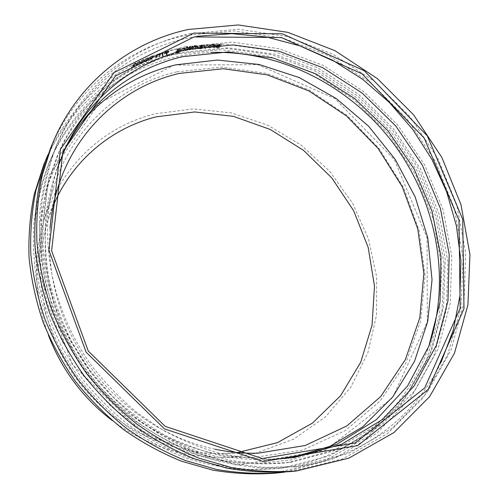 <?xml version="1.0" encoding="UTF-8"?>
<svg xmlns="http://www.w3.org/2000/svg" width="499" height="499" viewBox="0 0 499 499"><rect width="100%" height="100%" fill="white"/><g stroke="black" fill="none" stroke-linecap="round" stroke-linejoin="round"><path stroke-width="0.37" stroke-dasharray="2.5 1.87" d="M148.278 59.543L151.871 58.14L150.28 57.672L150.792 56.842L152.85 56.194L153.081 55.769L151.696 56.138L149.532 57.603L149.507 58.077L151.103 58.483L148.278 59.543L148.546 60.703L148.097 59.88M148.546 60.703L152.307 58.969L150.723 58.502L151.241 57.672L153.287 57.023L153.524 56.605L152.145 56.967L149.981 58.427L149.956 58.901L151.54 59.306L148.733 60.367M151.54 59.306L151.103 58.483M150.448 59.113L149.999 58.289M149.956 58.901L149.507 58.077M153.524 56.605L153.081 55.769M153.287 57.023L152.85 56.194M153.249 57.042L152.806 56.206M152.775 57.079L152.332 56.25M152.307 58.969L151.871 58.14M152.076 59.381L151.64 58.551M162.549 52.414L161.869 52.62L162.05 55.645L162.718 55.451L162.549 52.414L162.942 53.256L162.269 53.462L161.869 52.62M162.269 53.462L162.437 56.481L163.098 56.287L162.718 55.451M163.098 56.287L162.942 53.256M162.437 56.481L162.05 55.645M165.125 52.514L165.213 52.857L166.909 52.532L167.589 51.353L165.125 52.514L165.506 53.356L167.963 52.202L167.589 51.353M167.963 52.202L166.741 53.524L165.587 53.699L165.213 52.857M165.587 53.699L165.506 53.356M167.277 53.381L166.909 52.532M165.425 51.827L164.271 53.125L166.71 52.869L166.08 53.967L166.866 53.749L168.575 50.798L165.425 51.827L165.811 52.669L164.701 53.58L164.838 54.085L167.084 53.711L166.448 54.809L167.227 54.591L168.943 51.647L165.811 52.669M168.943 51.647L168.575 50.798M167.227 54.591L166.866 53.749M166.448 54.809L166.08 53.967M167.084 53.711L166.71 52.869M177.108 51.69L177.837 50.474L179.752 50.237L179.652 50.692L178.137 51.659L177.108 51.69L176.783 50.836L177.819 50.811L179.434 49.389L177.513 49.619L176.783 50.836M177.837 50.474L177.513 49.619M178.792 51.254L176.403 51.653L176.602 51.141L177.781 51.116L180.114 49.688L180.052 48.952L178.904 48.927L176.989 49.389L175.685 51.94L177.189 52.002L178.792 51.254L179.104 52.102L178.754 51.26M179.066 52.108L176.727 52.501L176.927 51.99L178.099 51.965L180.426 50.542L180.364 49.806L179.228 49.775L177.32 50.237L176.01 52.788L177.507 52.85L179.104 52.102M178.873 52.482L178.561 51.634M177.32 50.237L176.989 49.389M178.031 50.087L177.706 49.233M178.018 50.168L177.694 49.314M180.364 49.806L180.052 48.952M176.927 51.99L176.602 51.141M176.783 52.563L176.465 51.715M178.449 52.314L178.137 51.466M186.62 46.856L186.383 47.249L187.25 47.106L187.487 46.713L186.62 46.856L186.907 47.717L186.67 48.104L186.383 47.249M186.67 48.104L187.537 47.96L187.774 47.573L186.907 47.717M187.774 47.573L187.487 46.713M187.537 47.96L187.25 47.106M186.202 49.582L188.772 48.584L190.244 46.975L189.726 47.049L190.125 46.413L189.358 46.526L188.959 47.168L187.549 47.386L187.362 47.698L188.772 47.474L187.743 48.977L186.401 49.251L186.476 50.436L189.046 49.438L189.807 48.216L190.325 48.141L190.512 47.829L190 47.91L190.4 47.268L189.632 47.386L189.24 48.023L187.836 48.247L187.643 48.553L189.046 48.334L188.017 49.831L187.743 48.977M188.017 49.831L186.476 50.436M186.682 50.1L186.401 49.251M186.726 50.093L186.451 49.239M189.046 48.334L188.772 47.474M187.643 48.553L187.362 47.698M187.836 48.247L187.549 47.386M189.24 48.023L188.959 47.168M189.632 47.386L189.358 46.526M190.4 47.268L190.125 46.413M190 47.91L189.726 47.049M190.512 47.829L190.244 46.975M190.325 48.141L190.05 47.286M189.807 48.216L189.539 47.361M194.123 45.746L193.88 46.139L194.997 45.64L194.123 45.746L194.136 46.993L193.88 46.139M194.136 46.993L195.252 46.494L194.379 46.607M195.252 46.494L194.997 45.64M195.003 46.887L194.753 46.027M195.29 45.515L195.072 45.858L196.463 45.808L194.859 46.644L196.107 46.494L194.903 48.397L195.67 48.309L196.874 46.407L197.398 46.351L197.224 45.596L195.29 45.515L195.321 46.719L195.072 45.858M195.321 46.719L196.706 46.663L195.109 47.499L196.35 47.349L195.146 49.251L195.907 49.164L197.117 47.268L197.635 47.205L197.467 46.451L195.539 46.376M197.311 46.956L197.074 46.101M197.829 46.9L197.592 46.039M197.635 47.205L197.398 46.351M197.117 47.268L196.874 46.407M195.907 49.164L195.67 48.309M195.146 49.251L194.903 48.397M196.35 47.349L196.107 46.494M195.109 47.499L194.859 46.644M195.302 47.187L195.053 46.332M196.569 47.037L196.325 46.182M195.358 46.713L195.109 45.852M200.598 46.207L201.621 46.438L202.014 45.827L200.598 46.207L200.823 47.062L201.178 46.825L200.954 45.97M201.178 46.825L202.232 46.681L201.839 47.293L200.854 47.299L200.629 46.444M202.232 46.681L202.014 45.827M201.839 47.293L201.621 46.438M200.342 46.7L198.427 47.623L200.96 46.725L201.459 46.688L201.003 47.386L201.69 47.33L202.856 45.521L201.715 45.615L199.868 46.251L200.567 47.555L198.652 48.478L198.427 47.623M198.652 48.478L201.178 47.586L201.677 47.542L201.222 48.241L201.902 48.185L203.074 46.376L200.816 46.663L200.093 47.112L200.567 47.555M200.816 46.663L200.592 45.802M203.074 46.376L202.856 45.521M201.902 48.185L201.69 47.33M201.222 48.241L201.003 47.386M201.677 47.542L201.459 46.688M201.178 47.586L200.96 46.725M199.575 48.391L199.351 47.536M197.953 46.856L197.829 47.467L200.062 48.054L204.091 46.32L204.222 45.708L201.983 45.072L197.953 46.856M200.28 48.908L198.059 48.328L198.184 47.717L202.201 45.933L204.428 46.563L204.297 47.174L200.28 48.908M202.126 44.854L197.479 46.906L197.336 47.605L199.918 48.272L204.565 46.288L204.715 45.584L202.126 44.854M202.344 45.708L197.71 47.767L197.573 48.459L200.136 49.12L204.771 47.143L204.921 46.438L202.344 45.708M212.605 44.28L212.368 44.629L215.225 44.548L214.67 45.378L211.938 45.453L211.707 45.802L214.433 45.727L213.485 47.137L214.296 47.118L216.273 44.186L212.605 44.28L212.549 45.484L212.368 44.629M212.549 45.484L215.387 45.409L214.832 46.239L212.112 46.307L211.882 46.657L214.595 46.582L213.647 47.985L214.458 47.973L216.435 45.047L212.78 45.135M216.435 45.047L216.273 44.186M214.458 47.973L214.296 47.118M213.647 47.985L213.485 47.137M214.595 46.582L214.433 45.727M211.882 46.657L211.707 45.802M212.112 46.307L211.938 45.453M214.832 46.239L214.67 45.378M215.387 45.409L215.225 44.548M217.739 44.885L217.826 45.259L219.622 45.359L220.209 44.498L218.263 44.573L217.739 44.885L217.888 45.74L218.412 45.434L218.263 44.573M218.412 45.434L220.352 45.353L219.766 46.214L217.976 46.114L217.888 45.74M220.352 45.353L220.209 44.498M219.766 46.214L219.622 45.359M216.547 46.22L216.697 46.644L218.662 46.763L219.398 45.683L217.352 45.758L216.547 46.22L216.697 47.074L217.502 46.613L217.352 45.758M217.502 46.613L219.541 46.538L218.805 47.617L216.853 47.492L216.697 46.644M216.853 47.492L216.697 47.074M219.541 46.538L219.398 45.683M218.805 47.617L218.662 46.763M216.048 47.717L219.385 47.948L221.394 45.029L218.082 45.141L217.084 45.69L217.502 46.326L217.358 45.459L215.711 46.214L215.899 46.862L219.248 47.099L221.25 44.174L217.932 44.286L216.859 45.116L217.502 46.326L215.867 47.062L216.048 47.717L215.899 46.862M218.082 45.141L217.932 44.286M221.394 45.029L221.25 44.174M219.385 47.948L219.248 47.099M206.617 44.567L204.69 47.511L205.501 47.461L207.16 44.929L207.621 46.563L208.12 46.538L210.84 44.742L209.162 47.274L209.923 47.243L211.875 44.305L210.759 44.349L208.145 46.064L207.746 44.498L206.617 44.567L206.817 45.428L204.889 48.366L204.69 47.511M204.889 48.366L205.7 48.316L207.359 45.789L207.815 47.417L208.308 47.393L211.021 45.602L209.343 48.122L210.098 48.091L212.05 45.16L210.94 45.209L208.333 46.918L207.946 45.359L206.817 45.428M207.946 45.359L207.746 44.498M208.333 46.918L208.145 46.064M210.94 45.209L210.759 44.349M212.05 45.16L211.875 44.305M210.098 48.091L209.923 47.243M209.343 48.122L209.162 47.274M211.021 45.602L210.84 44.742M208.308 47.393L208.12 46.538M207.815 47.417L207.621 46.563M207.359 45.789L207.16 44.929M205.7 48.316L205.501 47.461M193.699 46.501L192.315 48.709L193.076 48.615L194.473 46.401L193.699 46.501L193.955 47.355L192.564 49.563L192.315 48.709M192.564 49.563L193.331 49.47L194.722 47.262L193.955 47.355M194.722 47.262L194.473 46.401M193.331 49.47L193.076 48.615M188.978 49.151L191.56 48.191L193.044 46.588L192.527 46.657L192.926 46.014L192.152 46.12L191.753 46.763L190.344 46.962L190.15 47.268L191.56 47.068L190.524 48.565L189.183 48.821L189.246 50.006L191.822 49.045L192.589 47.823L193.107 47.754L193.3 47.442L192.782 47.511L193.188 46.875L192.421 46.981L192.021 47.617L190.612 47.817L190.418 48.129L191.828 47.923L190.793 49.42L190.524 48.565M190.793 49.42L189.246 50.006M189.452 49.675L189.183 48.821M189.501 49.669L189.233 48.815M191.828 47.923L191.56 47.068M190.418 48.129L190.15 47.268M190.612 47.817L190.344 46.962M192.021 47.617L191.753 46.763M192.421 46.981L192.152 46.12M193.188 46.875L192.926 46.014M192.782 47.511L192.527 46.657M193.3 47.442L193.044 46.588M193.107 47.754L192.845 46.894M192.589 47.823L192.333 46.962M186.208 47.611L184.848 49.819L185.609 49.694L186.975 47.48L186.208 47.611L186.495 48.465L185.135 50.673L184.848 49.819M185.135 50.673L185.896 50.549L187.256 48.341L186.495 48.465M187.256 48.341L186.975 47.48M185.896 50.549L185.609 49.694M181.056 49.233L180.189 50.667L180.95 50.524L182.16 48.74L182.971 48.44L183.975 48.497L182.971 50.15L183.732 50.012L185.085 47.798L182.983 48.122L181.056 49.233L181.362 50.087L180.495 51.516L180.189 50.667M180.495 51.516L181.249 51.372L182.466 49.594L183.27 49.295L184.274 49.351L183.264 50.998L184.019 50.867L185.379 48.659L183.283 48.977L181.362 50.087M184.468 49.039L184.168 48.185M184.618 48.79L184.318 47.935M185.379 48.659L185.085 47.798M184.019 50.867L183.732 50.012M183.264 50.998L182.971 50.15M184.274 49.351L183.975 48.497M181.249 51.372L180.95 50.524M156.786 54.379L155.139 57.323L160.023 53.649L158.582 56.187L159.312 55.957L160.977 53.006L159.873 53.362L156.199 56.468L157.509 54.135L156.786 54.379L157.21 55.214L155.557 58.158L155.139 57.323M155.557 58.158L160.429 54.485L158.988 57.023L159.711 56.792L161.383 53.848L160.279 54.198L156.617 57.304L157.927 54.971L157.21 55.214M157.927 54.971L157.509 54.135M156.617 57.304L156.199 56.468M160.279 54.198L159.873 53.362M161.383 53.848L160.977 53.006M159.711 56.792L159.312 55.957M158.988 57.023L158.582 56.187M160.429 54.485L160.023 53.649M156.418 57.865L156.006 57.029M145.066 60.641L146.768 59.949L147.71 58.127L146.039 58.845L145.066 60.641L145.533 61.458L146.506 59.668L148.172 58.951L147.904 59.811L147.224 60.772L145.533 61.458M147.224 57.872L144.567 60.148L144.348 61.084L145.565 60.928L148.222 58.682L148.446 57.728L147.224 57.872L147.685 58.695L145.041 60.972L144.822 61.901L146.026 61.751L148.677 59.506L148.908 58.551L147.685 58.695M140.805 62.437L142.489 61.708L143.444 59.93L141.766 60.647L141.08 61.639L140.805 62.437L141.292 63.254L142.252 61.464L143.924 60.747L142.97 62.525L141.292 63.254M142.932 59.655L140.313 61.976L140.1 62.899L141.304 62.706L143.93 60.416L144.149 59.475L142.932 59.655L143.419 60.473L140.799 62.787L140.587 63.716L141.785 63.523L144.411 61.234L144.629 60.292L143.419 60.473M136.589 64.346L138.26 63.573L139.171 61.757L137.531 62.562L136.589 64.346L137.094 65.157L138.042 63.373L139.67 62.575L139.414 63.417L138.753 64.383L137.094 65.157M138.691 61.545L136.096 63.909L135.89 64.826L137.082 64.596L139.683 62.256L139.895 61.327L138.691 61.545L139.196 62.356L136.607 64.72L136.395 65.631L137.581 65.4L140.175 63.067L140.394 62.138L139.196 62.356M131.374 67.053L134.618 65.706L134.83 65.294L133.283 65.076L133.763 64.24L135.753 63.373L135.971 62.955L134.63 63.473L132.553 65.101L132.541 65.544L134.094 65.706L131.374 67.053L131.73 68.188L131.2 67.39M131.73 68.188L135.348 66.099L133.807 65.874L134.293 65.045L136.264 64.184L136.489 63.766L135.154 64.277L133.09 65.905L133.071 66.342L134.611 66.51L131.904 67.852M134.611 66.51L134.094 65.706M133.545 66.473L133.021 65.675M133.071 66.342L132.541 65.544M136.489 63.766L135.971 62.955M136.264 64.184L135.753 63.373M136.227 64.203L135.709 63.392M135.772 64.302L135.254 63.498M135.348 66.099L134.83 65.294M135.129 66.51L134.618 65.706M43.775 164.732C67.621 106.611 117.92 66.841 173.59 54.422L221.182 49.632L268.643 56.244L313.671 73.365L354.265 99.794L388.721 134.1L415.567 174.675L433.587 219.741L441.777 267.345L439.413 315.318L426.102 361.276L401.92 402.656L367.514 436.8L324.269 461.088L274.388 473.245M47.916 154.883C72.842 98.871 122.367 60.897 176.927 48.821L224.656 44.08L272.267 50.692L317.483 67.77L358.338 94.118L393.137 128.33L420.439 168.83L439.026 213.878L447.902 261.545L446.324 309.723L433.874 356.074L410.565 398.077L376.982 433.095L334.399 458.531L284.91 472.073M57.703 188.242C80.907 149.413 113.304 124.607 154.896 113.828L193.026 108.894L231.299 112.886L267.907 125.243L301.228 145.147L329.858 171.544L352.593 203.212L368.443 238.765L376.595 276.683L376.502 315.287L367.875 352.774L350.766 387.236L325.641 416.696L293.462 439.263L255.713 453.217M255.6 453.242C244.579 455.762 233.264 457.115 221.662 457.296C182.497 457.583 145.989 445.314 112.132 420.47M48.409 335.178C34.238 295.82 32.784 257.465 44.031 220.103C47.511 208.881 52.052 198.284 57.659 188.316M237.512 452.562L223.764 453.504C169.853 454.938 112.749 427.244 77.439 380.207C42.24 333.089 31.73 270.489 48.26 219.155L53.187 205.856M215.025 449.212C168.026 439.214 122.723 410.203 91.885 369.141C61.252 327.924 46.282 276.259 50.019 228.361M325.485 448.938L291.341 459.853L254.671 463.845L216.797 460.452L179.172 449.524L143.375 431.273L110.94 406.298L83.302 375.554L61.664 340.33L46.906 302.151L39.558 262.649L39.752 223.483L47.237 186.202L61.458 152.176L81.599 122.536M429.327 344.903C408.431 408.793 350.691 460.446 276.976 468.754L246.55 469.858C225.854 468.305 205.257 464.213 184.767 457.595C164.57 449.549 145.303 439.145 126.971 426.389C109.406 412.399 93.538 396.543 79.372 378.835L61.078 350.373C50.904 330.213 43.17 309.386 37.862 287.873C34.007 266.229 32.678 244.791 33.882 223.558C36.489 202.675 41.417 182.784 48.665 163.872C72.305 107.715 121.188 69.28 175.33 57.117C187.006 54.447 198.82 52.894 210.771 52.445M177.856 52.938L224.887 48.203L271.818 54.722L316.397 71.613L356.635 97.698L390.848 131.574L417.594 171.65L435.658 216.192L444.054 263.266L442.052 310.74L429.277 356.286L405.768 397.379L372.154 431.404L329.758 455.812L280.719 468.324L250.03 469.44C229.147 467.862 208.364 463.727 187.68 457.04C167.29 448.907 147.835 438.39 129.322 425.497C111.576 411.363 95.546 395.345 81.231 377.45L62.743 348.689C52.464 328.323 44.642 307.284 39.278 285.559C35.373 263.703 34.026 242.059 35.229 220.62C37.855 199.55 42.827 179.478 50.131 160.41C73.971 103.78 123.278 65.107 177.856 52.938M290.805 457.926L287.829 458.369C267.801 460.446 247.417 459.972 226.683 456.953C205.968 452.45 185.747 445.395 166.017 435.802C146.806 424.824 128.935 411.644 112.406 396.268L90.207 370.732L71.95 342.239C61.845 322.048 54.223 301.19 49.089 279.665C45.434 258.027 44.355 236.632 45.852 215.487C48.783 194.735 54.06 175.037 61.689 156.393L63.148 153.237M275.479 459.136C256.555 459.261 237.499 457.196 218.325 452.942C199.257 447.441 180.732 439.819 162.743 430.063L137.144 412.729C121.076 399.406 106.499 384.498 93.4 368.012C49.114 308.632 36.415 230.039 57.647 167.589M440.935 362.63C414.781 417.432 360.459 459.248 293.867 466.821L262.262 467.956C240.736 466.316 219.292 462.024 197.928 455.082C176.858 446.649 156.742 435.746 137.587 422.379C119.217 407.72 102.619 391.11 87.787 372.566L68.619 342.763C57.953 321.674 49.831 299.887 44.255 277.413C40.188 254.808 38.766 232.44 39.982 210.31C42.671 188.566 47.773 167.876 55.295 148.24C79.84 89.951 130.607 50.474 186.682 38.304L197.068 36.296M189.414 33.77L238.129 29.248L286.713 36.365L332.845 54.179L374.518 81.443L410.003 116.704L437.823 158.333L456.735 204.546L465.71 253.355L463.989 302.594L451.121 349.855L427.119 392.545L392.563 427.93L348.789 453.329L297.959 466.353L266.067 467.501C244.342 465.835 222.691 461.494 201.122 454.477C179.84 445.944 159.518 434.922 140.163 421.406C121.6 406.585 104.821 389.794 89.826 371.044L70.446 340.917C59.668 319.603 51.453 297.585 45.802 274.874C41.691 252.039 40.244 229.446 41.461 207.097C44.168 185.148 49.314 164.265 56.898 144.454C81.661 85.653 132.877 45.933 189.414 33.77M50.187 149.132C74.944 88.797 127.183 47.954 184.842 35.535L234.118 30.957L283.232 38.167L329.82 56.212L371.842 83.82L407.558 119.511L435.477 161.632L454.333 208.364L463.097 257.709L460.995 307.44L447.584 355.12L422.884 398.096L387.517 433.587L342.863 458.868L291.167 471.518M185.503 46.738L232.291 42.122L279.01 48.671L323.427 65.512L363.59 91.485L397.828 125.193L424.693 165.075L442.993 209.405L451.745 256.28L450.217 303.598L438.003 349.063L415.131 390.187L382.184 424.381L340.43 449.119L291.934 462.136C271.419 464.045 250.554 463.365 229.34 460.097L197.841 451.539C177.145 443.411 157.385 432.833 138.572 419.815C120.54 405.506 104.254 389.27 89.714 371.106C76.378 352.051 65.381 331.854 56.724 310.515C49.52 288.796 44.929 266.859 42.945 244.71C42.471 222.704 44.53 201.371 49.127 180.713L59.238 151.403C83.321 96.145 131.842 58.614 185.503 46.738M181.992 52.489L228.274 47.81L274.512 54.185L318.468 70.758L358.201 96.382L392.058 129.678L418.611 169.105L436.656 212.942L445.233 259.299L443.617 306.099L431.429 351.053L408.706 391.703L376.034 425.497L334.686 449.936L286.713 462.798C266.429 464.688 245.807 464.02 224.856 460.802L193.749 452.368C173.315 444.36 153.823 433.93 135.26 421.094C117.465 406.991 101.403 390.985 87.069 373.077C73.921 354.284 63.08 334.367 54.553 313.328C47.455 291.896 42.933 270.252 40.993 248.39C40.531 226.665 42.571 205.6 47.124 185.191L57.129 156.218C80.932 101.584 128.904 64.359 181.992 52.489M174.301 65.057L257.79 64.664L334.979 98.584L394.291 159.537L427.057 237.861L427.319 321.886L392.563 397.778L325.579 450.235L236.776 465.205L144.716 435.091L72.174 364.22L37.887 269.747L48.902 175.598L99.17 103.15L174.301 65.057M176.964 71.831L221.806 67.097L266.603 73.409L309.043 89.914L347.123 115.431L379.103 148.521L403.523 187.555L419.166 230.694L425.092 275.922L420.657 321.007L405.612 363.534L380.201 400.928L345.314 430.593L302.581 450.086L254.44 457.39C193.556 458.325 128.592 426.258 88.086 372.298C47.704 318.243 35.204 246.874 53.225 188.691C71.806 127.825 121.114 84.643 176.964 71.831M149.981 58.427L149.532 57.603M152.145 56.967L151.696 56.138M152.008 57.291L151.565 56.462M151.241 57.672L150.792 56.842M150.754 58.152L150.305 57.323M151.309 58.77L150.866 57.946M166.192 52.788L165.811 51.946M167.308 52.376L166.934 51.534M166.741 53.524L166.367 52.682M164.701 53.58L164.314 52.738M167.458 52.052L167.084 51.204M166.423 53.892L166.048 53.05M164.838 54.085L164.458 53.243M178.137 51.659L177.819 50.811M178.904 50.137L178.586 49.289M179.652 50.692L179.334 49.838M177.507 52.85L177.189 52.002M176.147 52.195L175.823 51.347M179.228 49.775L178.904 48.927M180.426 50.542L180.114 49.688M178.099 51.965L177.781 51.116M176.808 52.183L176.484 51.335M177.644 52.526L177.326 51.678M187.281 50.362L187.006 49.507M187.293 50.068L187.019 49.214M188.391 49.382L188.117 48.534M189.046 49.438L188.772 48.584M196.35 46.245L196.101 45.384M197.361 46.881L197.117 46.027M196.618 46.968L196.375 46.108M196.032 46.582L195.783 45.721M201.764 46.725L201.546 45.864M201.44 47.33L201.222 46.469M200.093 47.112L199.868 46.251M201.933 46.476L201.715 45.615M217.976 46.114L217.826 45.259M219.572 45.353L219.429 44.498M218.843 46.214L218.699 45.359M218.624 46.538L218.475 45.683M218.15 47.611L218.001 46.763M215.867 47.062L215.711 46.214M217.084 45.69L216.928 44.835M219.772 45.016L219.622 44.161M217.639 47.941L217.495 47.093M190.05 49.944L189.788 49.095M190.063 49.651L189.801 48.796M191.167 48.977L190.905 48.122M191.822 49.045L191.56 48.191M183.283 48.977L182.983 48.122M183.27 49.295L182.971 48.44M182.466 49.594L182.16 48.74M182.016 50.112L181.711 49.264M146.201 61.427L145.739 60.604M146.506 59.668L146.039 58.845M148.191 58.994L147.729 58.171M147.904 59.811L147.442 58.988M147.224 60.772L146.768 59.949M145.041 60.972L144.567 60.148M148.677 59.506L148.222 58.682M146.026 61.751L145.565 60.928M141.959 63.198L141.473 62.387M142.252 61.464L141.766 60.647M143.924 60.747L143.444 59.93M143.637 61.558L143.157 60.741M142.97 62.525L142.489 61.708M140.799 62.787L140.313 61.976M144.411 61.234L143.93 60.416M141.785 63.523L141.304 62.706M137.755 65.076L137.25 64.271M138.042 63.373L137.531 62.562M139.695 62.612L139.19 61.801M139.414 63.417L138.915 62.606M138.753 64.383L138.26 63.573M136.607 64.72L136.096 63.909M140.175 63.067L139.683 62.256M137.581 65.4L137.082 64.596M133.09 65.905L132.553 65.101M135.154 64.277L134.63 63.473M135.029 64.596L134.512 63.785M134.293 65.045L133.763 64.24M133.826 65.55L133.302 64.745M134.374 66.049L133.857 65.244M149.482 58.046L149.931 58.876M150.28 57.672L150.723 58.502M165.082 52.775L165.462 53.618M164.271 53.125L164.651 53.967M179.434 49.389L179.752 50.237M175.685 51.94L176.01 52.788M180.214 49.12L180.526 49.969M176.403 51.653L176.727 52.501M197.224 45.596L197.467 46.451M196.463 45.808L196.706 46.663M200.554 46.37L200.773 47.23M199.818 46.476L200.043 47.33M197.829 47.467L198.059 48.328M204.222 45.708L204.428 46.563M204.715 45.584L204.921 46.438M197.336 47.605L197.573 48.459M217.664 45.128L217.814 45.983M216.479 46.451L216.628 47.305M216.859 45.116L217.015 45.97M215.618 46.569L215.774 47.424M145.084 60.685L145.552 61.502M147.71 58.127L148.172 58.951M148.446 57.728L148.908 58.551M144.348 61.084L144.822 61.901M140.83 62.481L141.317 63.298M143.419 59.892L143.899 60.71M144.149 59.475L144.629 60.292M140.1 62.899L140.587 63.716M136.607 64.39L137.119 65.194M139.171 61.757L139.67 62.575M139.895 61.327L140.394 62.138M135.89 64.826L136.395 65.631M132.516 65.525L133.046 66.323M133.283 65.076L133.807 65.874M279.353 472.734L278.754 472.796M223.764 453.504L251.989 453.248M48.26 219.155L56.755 191.354M50.131 160.41L48.665 163.872M280.719 468.324L276.976 468.754M64.402 150.386L61.689 156.393M293.805 457.546L287.829 458.369M56.898 144.454L55.295 148.24M297.959 466.353L293.867 466.821M296.593 470.956L295.976 471.019M59.238 151.403L57.129 156.218M291.934 462.136L286.713 462.798M221.662 457.296L254.44 457.39M44.031 220.103L53.225 188.691"/><path stroke-width="0.75" d="M278.754 472.796L274.388 473.245C254.035 474.68 233.413 473.62 212.518 470.058L181.561 461.226C161.258 453.011 141.903 442.451 123.49 429.552C105.844 415.43 89.895 399.45 75.642 381.623C62.55 362.935 51.703 343.131 43.114 322.223C35.916 300.922 31.231 279.371 29.054 257.578C28.324 235.896 30.046 214.807 34.225 194.311L43.775 164.732M284.91 472.073L279.353 472.734C258.769 474.181 237.904 473.102 216.753 469.497L185.41 460.533C164.851 452.2 145.24 441.496 126.584 428.41C108.695 414.089 92.527 397.884 78.081 379.808C64.801 360.858 53.805 340.786 45.085 319.591C37.781 297.997 33.021 276.165 30.813 254.091C30.059 232.135 31.799 210.784 36.015 190.038L45.521 160.485L47.916 154.883M112.132 420.47C82.896 398.009 61.658 369.578 48.409 335.178M53.187 205.856C72.299 160.291 111.751 127.981 156.143 116.853L194.722 111.957L233.42 116.361L270.277 129.478L303.573 150.386L331.798 177.943L353.685 210.796L368.181 247.423L374.487 286.139L372.067 325.092L360.708 362.299L340.611 395.676L312.449 423.121L277.469 442.644L237.512 452.562M50.019 228.361C51.21 213.797 53.961 199.8 58.277 186.364C76.989 127.588 124.931 85.971 179.222 73.44L223.246 68.737L267.258 74.862L309.006 90.986L346.506 115.961L378.055 148.396L402.213 186.676L417.8 229.016L423.869 273.446L419.802 317.769L405.338 359.642L380.725 396.555L346.805 425.971L305.145 445.507L258.095 453.192C243.843 453.566 229.49 452.237 215.025 449.212M81.599 122.536C107.466 92.702 138.878 73.472 175.841 64.833L217.421 60.042L259.131 64.483L299.219 77.563L336.133 98.446L368.524 126.11L395.227 159.412L415.243 197.068L427.737 237.68L432.04 279.721L427.705 321.524L414.538 361.27L392.663 397.054L362.63 426.907L325.485 448.938M210.771 52.445C281.261 50.231 350.635 86.527 393.611 143.681C436.257 201.091 451.42 277.912 429.327 344.903M63.148 153.237C87.088 102.495 132.628 68.02 182.915 56.636L227.956 51.965L272.984 57.978L315.873 73.889L354.727 98.602L387.941 130.794L414.133 168.986L432.128 211.526L440.991 256.598L440.031 302.201L428.847 346.156L407.471 386.101L376.433 419.603L336.912 444.26L290.805 457.926M57.647 167.589L64.402 150.386C88.267 97.224 135.298 61.115 187.331 49.507L233.17 44.904L278.991 51.229L322.597 67.639L362.068 93.007L395.769 125.979L422.279 165.019L440.417 208.445L449.219 254.396L447.977 300.816L436.288 345.464L414.189 385.92L382.222 419.665L341.622 444.247L294.366 457.464L275.479 459.136M197.068 36.296L231.792 33.664L266.541 37.007L300.429 46.002L332.665 60.242L362.536 79.247L389.401 102.501L412.698 129.422L431.922 159.387L446.611 191.741L456.385 225.779L460.908 260.734L459.935 295.782L453.298 330.057L440.935 362.63M194.055 36.938L281.286 37.506L361.962 73.802L424.181 138.048L458.999 220.227L460.159 308.27L424.755 387.866L355.288 442.944L262.287 458.525L165.181 426.364L88.242 350.984L51.615 250.841L62.868 151.634L115.462 75.991L194.055 36.938M193.849 33.102L282.403 33.82L364.233 70.727L427.344 135.934L462.716 219.298L463.995 308.656L428.186 389.526L357.727 445.582L263.235 461.544L164.439 428.891L86.127 352.188L48.89 250.28L60.423 149.407L113.972 72.623L193.849 33.102M188.466 29.46L238.279 24.95L287.917 32.36L335.004 50.705L377.487 78.692L413.602 114.826L441.865 157.447L460.995 204.715L469.946 254.615L467.931 304.914L454.489 353.142L429.633 396.624L393.967 432.552L348.87 458.151L296.593 470.956C275.211 472.459 253.504 471.312 231.474 467.526L198.789 458.126C177.332 449.387 156.848 438.159 137.337 424.443C118.619 409.423 101.696 392.439 86.558 373.495C72.636 353.635 61.103 332.615 51.952 310.428C44.28 287.842 39.265 265.019 36.914 241.965C36.096 219.049 37.874 196.793 42.24 175.199L52.102 144.473C77.089 83.227 130.046 41.891 188.466 29.46M295.976 471.019L291.167 471.518C270.034 473.002 248.589 471.879 226.839 468.143L194.573 458.88C173.396 450.273 153.187 439.207 133.944 425.691C115.494 410.889 98.808 394.154 83.882 375.485C70.166 355.912 58.801 335.191 49.788 313.316C42.234 291.042 37.3 268.531 34.992 245.789C34.194 223.172 35.959 201.197 40.282 179.871L50.187 149.132M45.521 160.485L43.625 165.1M251.989 453.248L258.095 453.192M56.755 191.354L58.277 186.364M294.366 457.464L293.805 457.546M52.102 144.473L50.031 149.513"/></g></svg>
